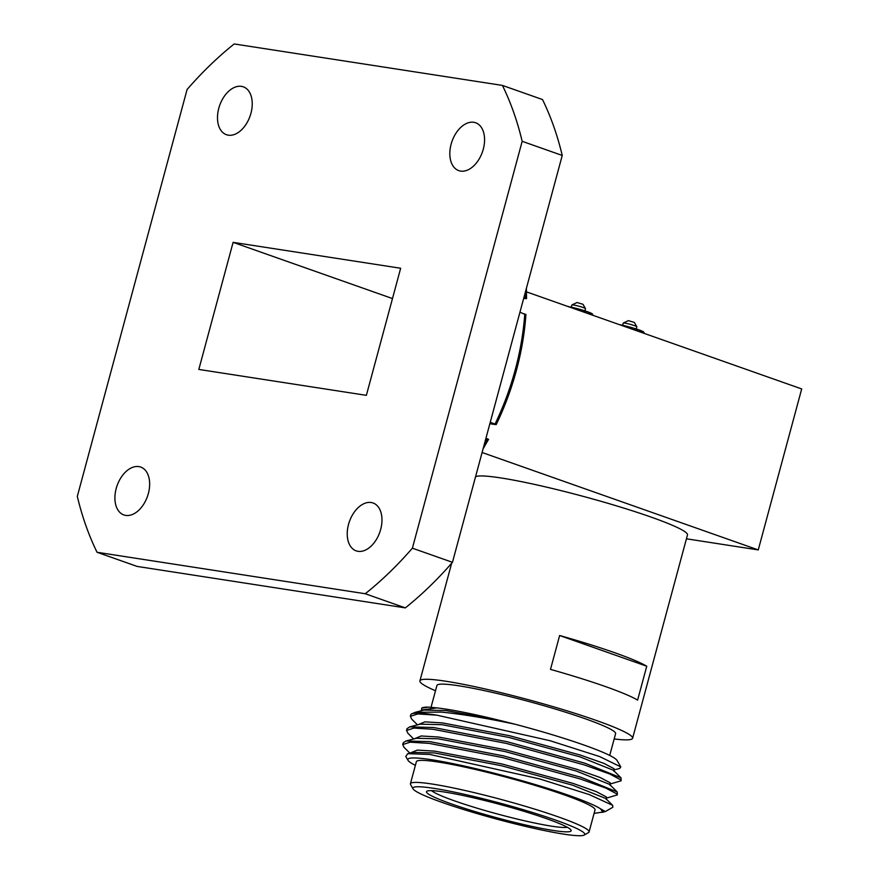 <?xml version="1.0" encoding="UTF-8"?>
<svg xmlns="http://www.w3.org/2000/svg" width="879" height="879" viewBox="0 0 879 879"><rect width="100%" height="100%" fill="white"/><g stroke="black" fill="none" stroke-linecap="round" stroke-linejoin="round"><path stroke-width="1.32" d="M380.684 529.411A25.381 16.108 -70.6 0 0 373.048 502.986A25.381 16.108 -70.6 0 0 348.523 524.433A25.381 16.108 -70.6 0 0 356.16 550.858A25.381 16.108 -70.6 0 0 380.684 529.411M148.364 493.493A25.381 16.108 -70.6 0 0 140.717 467.068A25.381 16.108 -70.6 0 0 116.193 488.515A25.381 16.108 -70.6 0 0 123.84 514.94A25.381 16.108 -70.6 0 0 148.364 493.493M250.954 113.259A25.381 16.108 -70.6 0 0 243.318 86.834A25.381 16.108 -70.6 0 0 218.783 108.282A25.381 16.108 -70.6 0 0 226.43 134.707A25.381 16.108 -70.6 0 0 250.954 113.259M483.285 149.177A25.381 16.108 -70.6 0 0 475.638 122.763A25.381 16.108 -70.6 0 0 451.114 144.2A25.381 16.108 -70.6 0 0 458.761 170.625A25.381 16.108 -70.6 0 0 483.285 149.177M525.027 314.429L519.95 312.177M524.785 313.88A199.808 126.829 -70.6 0 1 515.248 369.773A199.808 126.829 -70.6 0 1 495.075 424.019L490.24 422.316M485.955 438.192L487.647 439.269M495.306 424.568L489.856 423.722M525.411 291.938A199.808 126.829 -70.6 0 1 525.433 298.091L523.895 297.552M525.598 298.629L523.686 298.333M97.053 552.276A338.613 214.926 -70.6 0 1 77.308 496.382L187.084 89.504A338.613 214.926 109.4 0 1 234.21 43.95L502.425 85.417A338.613 214.926 109.4 0 1 522.17 141.31L412.394 548.188A338.613 214.926 109.4 0 1 365.257 593.743L97.053 552.276L137.124 566.417L405.329 607.883L365.257 593.743M233.111 242.351L198.819 369.433L366.367 395.341L400.659 268.26L233.111 242.351L392.473 298.563M502.425 85.417L542.497 99.547A338.613 214.926 109.4 0 1 562.241 155.451L522.17 141.31M412.394 548.188L452.465 562.318L562.241 155.451M452.465 562.318A338.613 214.926 109.4 0 1 405.329 607.883M686.433 538.805L758.258 549.913L801.692 388.936L526.51 291.883M758.258 549.913L482.088 452.498M623.277 323.054L628.386 320.637L634.352 322.439L636.835 326.713A7.054 0.648 -164.9 0 0 632.21 324.889A7.054 0.648 -164.9 0 0 624.903 323.12A7.054 0.648 -164.9 0 0 623.277 323.054A7.054 0.648 -164.9 0 0 623.233 323.098L622.651 325.296M619.376 324.637A15.262 1.395 15.1 0 1 624.332 325.68A15.262 1.395 15.1 0 1 638.802 329.823A15.262 1.395 15.1 0 1 643.846 332.185L644.34 333.438M636.264 328.966L636.846 326.768A7.054 0.648 -164.9 0 0 636.835 326.713M629.309 328.131L624.332 325.68L621.475 325.373M643.131 333.009L638.802 329.823L633.66 329.669M571.91 304.936L577.02 302.519L582.986 304.31L585.469 308.584A7.054 0.648 -164.9 0 0 580.843 306.76A7.054 0.648 -164.9 0 0 573.537 305.002A7.054 0.648 -164.9 0 0 571.91 304.936A7.054 0.648 -164.9 0 0 571.866 304.98L571.273 307.178M567.999 306.518A15.262 1.395 15.1 0 1 572.965 307.551A15.262 1.395 15.1 0 1 587.425 311.704A15.262 1.395 15.1 0 1 592.479 314.067L592.962 315.319M584.887 310.847L585.48 308.65A7.054 0.648 -164.9 0 0 585.469 308.584M577.932 310.012L572.965 307.551L570.097 307.254M591.754 314.891L587.425 311.704L582.283 311.551M444.247 791.99A74.902 6.856 15.1 0 1 521.873 810.68A74.902 6.856 15.1 0 1 571.009 830.062A74.902 6.856 15.1 0 1 553.418 830.49A74.902 6.856 15.1 0 1 469.584 809.911A74.902 6.856 15.1 0 1 426.985 791.199A74.902 6.856 15.1 0 1 444.247 791.99M431.589 790.639A71.375 6.527 -164.9 0 0 480.527 809.207A71.375 6.527 -164.9 0 0 551.759 826.194A71.375 6.527 -164.9 0 0 567.307 827.26M433.973 788.364A88.999 8.142 -164.9 0 0 413.064 788.881A88.999 8.142 -164.9 0 0 471.441 811.91A88.999 8.142 -164.9 0 0 563.692 834.116A88.999 8.142 -164.9 0 0 584.205 835.05A88.999 8.142 -164.9 0 0 533.586 812.822A88.999 8.142 -164.9 0 0 433.973 788.364M413.064 788.881L410.592 784.595A92.526 8.46 15.1 0 1 410.416 783.749A92.526 8.46 15.1 0 1 432.314 784.068A92.526 8.46 15.1 0 1 532.081 808.328A92.526 8.46 15.1 0 1 589.073 831.952A92.526 8.46 15.1 0 1 588.501 832.6L584.205 835.05M601.983 812.438L605.334 811.548L600.456 808.768A101.338 9.273 -164.9 0 0 528.158 782.486A101.338 9.273 -164.9 0 0 431.842 759.775A101.338 9.273 -164.9 0 0 408.043 760.357A101.338 9.273 -164.9 0 0 415.371 765.367M408.043 760.357L405.768 756.445L407.757 753.666L429.776 754.435L539.662 778.926L589.238 794.572L612.641 805.318L612.828 807.274L605.334 811.548M421.722 708.155L422.195 707.881A101.338 9.273 15.1 0 1 428.458 707.123L421.722 708.155L421.382 710.737M411.46 713.99L415.273 712.32L441.137 712.089C461.574 714.067 486.186 718.11 514.995 724.219A101.338 9.273 15.1 0 1 617.047 760.456L620.794 766.906L599.643 756.566L550.111 740.733L436.841 715.154A110.15 10.076 -164.9 0 0 411.46 713.99A110.15 10.076 -164.9 0 0 410.768 714.77L410.35 716.33L417.789 713.935L436.841 715.154M613.41 770.07L619.717 768.444L620.794 766.906M409.878 753.116L404.131 747.436L402.725 744.568L410.174 742.184L429.227 743.392L502.579 757.555L580.261 778.97L605.906 788.1L617.047 794.056L617.333 794.902L605.796 798.319M617.333 794.902L617.234 791.979L580.931 777.267L503.315 755.852L429.699 741.623L405.9 741.008L403.208 742.81L402.725 744.568M413.69 738.997L407.944 733.317L406.537 730.449L413.987 728.065L433.039 729.273L506.392 743.425L584.074 764.851L609.707 773.981L620.86 779.937L621.134 780.783L609.597 784.189M621.134 780.783L621.046 777.86L584.744 763.148L507.128 741.733L433.512 727.504L409.713 726.889L407.01 728.691L406.537 730.449M589.073 831.952L595.017 809.933A92.526 8.46 -164.9 0 0 538.025 786.298A92.526 8.46 -164.9 0 0 438.258 762.038A92.526 8.46 -164.9 0 0 416.36 761.719L410.416 783.749M609.718 755.446L615.597 733.679A92.526 8.46 -164.9 0 0 558.594 710.045A92.526 8.46 -164.9 0 0 458.838 685.796A92.526 8.46 -164.9 0 0 436.929 685.466L431.04 707.287M614.168 738.953A110.15 10.076 -164.9 0 0 632.605 738.272L687.477 534.937A110.15 10.076 -164.9 0 0 619.618 506.809A110.15 10.076 -164.9 0 0 500.854 477.934A110.15 10.076 -164.9 0 0 475.561 476.726M632.605 738.272A110.15 10.076 -164.9 0 0 564.757 710.144A110.15 10.076 -164.9 0 0 445.994 681.258A110.15 10.076 -164.9 0 0 419.909 680.884A110.15 10.076 -164.9 0 0 435.501 690.751M550.496 669.391A110.15 10.076 15.1 0 1 637.605 700.113L646.746 666.227A110.15 10.076 -164.9 0 0 559.637 635.506L550.496 669.391M646.746 666.227L559.637 635.506M415.273 712.32L424.008 710.056L445.807 710.551L497.272 719.791L514.995 724.219M407.757 753.666L412.581 752.413L434.369 752.918L501.459 765.719L572.427 785.134L605.719 798.473L612.641 805.318M405.9 741.008L416.393 738.294L438.181 738.799L505.271 751.6L576.228 771.015L609.532 784.354L617.234 791.979M409.713 726.889L420.206 724.175L441.994 724.681L509.084 737.481L580.041 756.885L613.344 770.235L621.046 777.86M428.458 707.123L436.841 707.892C451.312 709.551 471.452 713.517 497.272 719.791M600.456 808.768L602.829 812.031L594.083 813.416M410.339 752.995L417.349 750.095L434.819 751.149L501.898 763.95L572.866 783.354L596.281 791.616L606.433 796.967L606.213 799.472M414.141 738.876L421.162 735.976L438.632 737.031L505.711 749.831L576.679 769.235L600.093 777.486L610.246 782.848L610.026 785.354M417.954 724.757L424.964 721.857L442.445 722.912L509.523 735.701L580.492 755.116L603.895 763.368L614.058 768.729L613.839 771.235M421.766 710.639L421.942 709.99L436.841 707.892M417.492 724.878L411.757 719.198L410.35 716.33M602.62 811.086L602.829 812.031M484.285 444.4A199.808 126.829 -70.6 0 0 487.482 438.731M496.206 424.59C504.612 407.175 511.347 389.1 516.412 370.345C521.467 351.6 524.631 332.965 525.928 314.44M488.592 439.291L483.087 448.817M526.543 298.64L526.411 288.235M419.909 680.884L451.652 563.252"/></g></svg>
